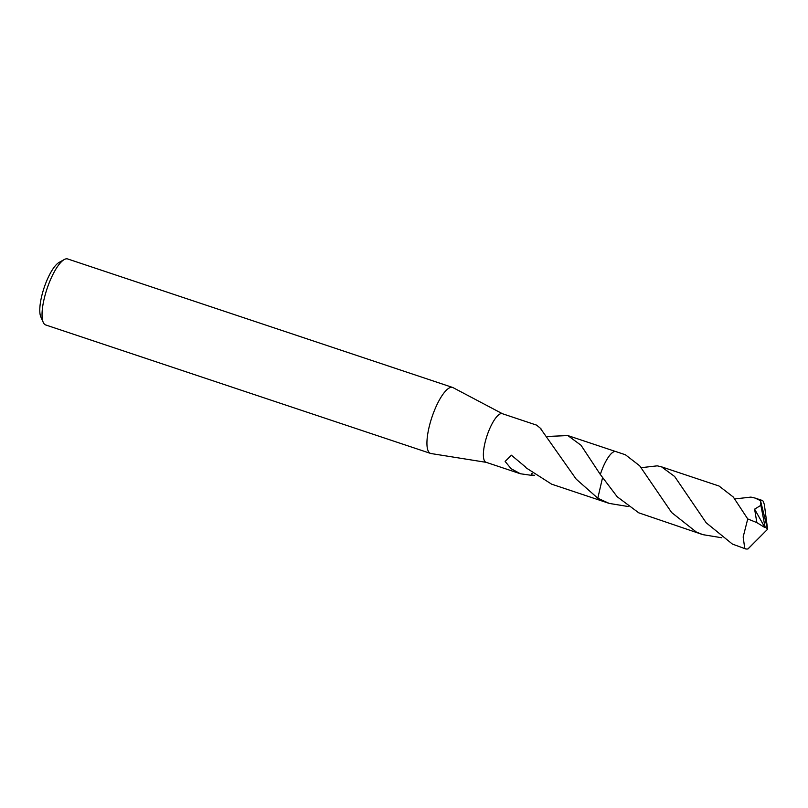 <?xml version="1.0" encoding="UTF-8"?>
<svg xmlns="http://www.w3.org/2000/svg" width="808" height="808" viewBox="0 0 808 808"><rect width="100%" height="100%" fill="white"/><g stroke="black" fill="none" stroke-linecap="round" stroke-linejoin="round"><path stroke-width="1.21" d="M502.455 413.736L453.056 387.638A34.784 10.171 108.5 0 0 452.601 387.446A34.784 10.171 108.5 0 0 434.068 411.363A34.784 10.171 108.5 0 0 430.573 453.419A34.784 10.171 108.5 0 0 431.058 453.541L486.234 462.348M597.799 498.203A25.624 7.494 108.5 0 0 597.809 498.223L602.505 477.841L597.809 498.213L576.175 479.124L540.754 428.866A25.624 7.494 -71.5 0 1 540.956 428.705L536.613 425.139L502.283 413.676A25.624 7.494 108.5 0 0 488.628 431.3A25.624 7.494 108.5 0 0 486.062 462.287L520.382 473.751L511.121 468.721L505.121 461.439L511.403 455.207L525.523 466.994A25.624 7.494 108.5 0 0 525.503 467.458L551.632 484.174L599.425 500.132M452.601 387.446L67.7 258.964A34.784 10.171 108.5 0 0 64.216 259.56A34.784 10.171 108.5 0 0 49.167 282.891A34.784 10.171 108.5 0 0 43.248 322.382A34.784 10.171 108.5 0 0 45.672 324.947L430.573 453.419M64.216 259.56L59.004 262.479A30.138 8.817 108.5 0 0 45.955 282.689A30.138 8.817 108.5 0 0 40.834 316.918L43.248 322.382M612.828 452.308A25.624 7.494 108.5 0 0 602.202 469.216A25.624 7.494 108.5 0 0 600.324 474.478L617.211 496.779L638.775 512.838L702.829 534.644L696.324 532.038L671.63 512.535L639.683 465.792L625.422 454.773L615.868 451.581A25.634 7.494 108.5 0 0 600.324 474.488L581.013 445.248L567.852 435.573L547.541 436.451M534.563 475.276L531.725 475.185A25.624 7.494 -71.5 0 1 531.513 475.346L520.382 473.751M602.202 469.216A25.624 7.494 108.5 0 0 600.324 474.488M597.809 498.213L597.809 498.213A25.634 7.494 108.5 0 0 598.496 499.394A25.634 7.494 108.5 0 0 599.637 500.213L609.192 503.404L597.809 498.223M531.725 475.185L532.078 473.377M531.513 475.346L531.937 473.266M734.785 498.94L750.915 497.102L755.137 498.082L760.368 500.606L760.873 505.313L754.611 509.151L756.864 522.625L747.733 518.938L733.321 497.051L719.049 486.032L661.5 466.822L674.64 476.488L706.212 522.806L732.401 544.077L745.946 549.036L744.713 548.188L743.168 536.946L747.743 518.938M760.873 505.313L765.035 526.806L767.6 529.25L760.49 500.556A25.624 7.494 108.5 0 0 760.368 500.606M760.49 500.556L762.176 500.425L763.217 501.212L764.368 504.626L767.6 529.25L747.875 548.986A25.624 7.494 108.5 0 0 747.996 548.945L767.6 529.25L764.974 526.796L764.964 527.624L754.611 509.151M721.827 537.775L702.829 534.644M747.875 548.986L745.946 549.036M641.158 467.68L657.278 465.842L661.5 466.822M628.19 506.525L609.192 503.404M764.964 527.624L756.864 522.625M615.645 451.521L567.852 435.573M762.176 500.425L755.137 498.082"/></g></svg>
